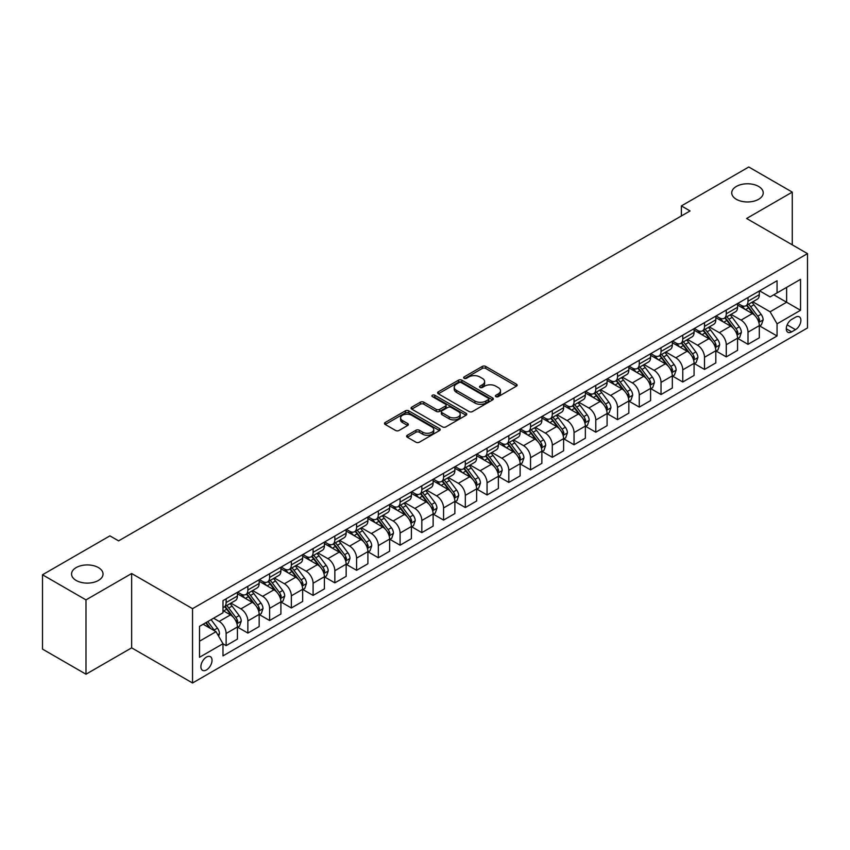 <?xml version="1.0" encoding="UTF-8"?>
<svg xmlns="http://www.w3.org/2000/svg" width="850" height="850" viewBox="0 0 850 850"><rect width="100%" height="100%" fill="white"/><g stroke="black" fill="none" stroke-linecap="round" stroke-linejoin="round"><path stroke-width="1.27" d="M495.89 396.631A1.689 0.978 0 0 0 498.281 396.631L516.428 386.155A2.412 1.392 0 0 0 517.14 385.167A2.412 1.392 0 0 0 516.428 384.179L485.69 366.435A2.412 1.392 0 0 0 482.279 366.435L464.132 376.911A1.689 0.978 0 0 0 463.643 377.602A1.689 0.978 0 0 0 464.132 378.293A1.689 0.978 0 0 0 466.522 378.293L468.871 376.943A7.724 4.463 0 0 1 479.804 376.943L482.364 378.42A7.724 4.463 0 0 1 484.627 381.576A7.724 4.463 0 0 1 482.364 384.731L480.016 386.081A1.689 0.978 0 0 0 479.517 386.771A1.689 0.978 0 0 0 480.016 387.462A1.689 0.978 0 0 0 482.407 387.462L484.755 386.102A7.724 4.463 0 0 1 495.678 386.102L498.238 387.589A7.724 4.463 0 0 1 500.501 390.745A7.724 4.463 0 0 1 498.238 393.89L495.89 395.25A1.689 0.978 0 0 0 495.401 395.941A1.689 0.978 0 0 0 495.89 396.631L495.89 395.25M98.43 567.598A15.746 9.095 0 0 0 81.271 565.622A15.746 9.095 0 0 0 71.549 574.026A15.746 9.095 0 0 0 76.16 580.454A15.746 9.095 0 0 0 93.319 582.42A15.746 9.095 0 0 0 103.041 574.026A15.746 9.095 0 0 0 98.43 567.598M758.614 186.437A15.746 9.095 0 0 0 741.455 184.471A15.746 9.095 0 0 0 731.733 192.865A15.746 9.095 0 0 0 736.344 199.293A15.746 9.095 0 0 0 753.504 201.269A15.746 9.095 0 0 0 763.226 192.865A15.746 9.095 0 0 0 758.614 186.437M206.454 669.938A7.873 4.548 120 0 0 211.607 663A7.873 4.548 120 0 0 210.396 656.689A7.873 4.548 120 0 0 206.454 657.082A7.873 4.548 120 0 0 201.312 664.02A7.873 4.548 120 0 0 202.523 670.331A7.873 4.548 120 0 0 206.454 669.938M407.32 435.253A2.412 1.392 0 0 0 406.608 436.241A2.412 1.392 0 0 0 407.32 437.219L415.937 442.202A2.412 1.392 0 0 0 419.358 442.202L439.503 430.567A2.412 1.392 0 0 0 440.215 429.579A2.412 1.392 0 0 0 439.503 428.591L408.765 410.848A2.412 1.392 0 0 0 405.354 410.848L385.199 422.482A2.412 1.392 0 0 0 384.498 423.47A2.412 1.392 0 0 0 385.199 424.458L395.622 430.472A2.412 1.392 0 0 0 399.033 430.472L407.66 425.489A2.412 1.392 0 0 0 408.361 424.501A2.412 1.392 0 0 0 407.66 423.523L402.496 420.538A6.46 3.729 0 0 1 400.594 417.902A6.46 3.729 0 0 1 404.589 414.449A6.46 3.729 0 0 1 411.623 415.267L431.864 426.944A6.46 3.729 0 0 1 433.755 429.579A6.46 3.729 0 0 1 429.771 433.033A6.46 3.729 0 0 1 422.726 432.214L419.358 430.27A2.412 1.392 0 0 0 415.937 430.27L407.32 435.253L407.32 437.219M131.654 573.516L85.988 599.888L42.5 574.77L42.5 649.102L85.988 674.209L131.654 647.849L192.546 682.996L192.546 608.674L131.654 573.516L131.654 647.849M792.274 244.843L792.274 192.111L746.608 218.482L807.5 253.629L192.546 608.674M792.274 192.111L748.786 167.004L681.381 205.923L681.381 215.964M42.5 574.77L109.916 535.861L118.607 540.876L690.072 210.949L681.381 205.923M469.041 411.538A2.412 1.392 0 0 0 472.462 411.538L492.607 399.904A2.412 1.392 0 0 0 493.319 398.926A2.412 1.392 0 0 0 492.607 397.938L461.869 380.194A2.412 1.392 0 0 0 458.458 380.194L438.303 391.829A2.412 1.392 0 0 0 437.601 392.806A2.412 1.392 0 0 0 438.303 393.794L469.041 411.538M433.096 396.993A1.689 0.978 0 0 1 434.807 397.237L434.807 395.229L466.055 413.27A2.412 1.392 0 0 1 466.767 414.248A2.412 1.392 0 0 1 466.055 415.236L445.91 426.87A2.412 1.392 0 0 1 442.489 426.87L411.751 409.126L411.751 407.15A2.412 1.392 0 0 0 411.049 408.138A2.412 1.392 0 0 0 411.751 409.126M411.751 407.15L420.378 402.178A2.412 1.392 0 0 1 423.789 402.178L436.263 409.371A2.412 1.392 0 0 0 439.673 409.371L445.389 406.066A2.412 1.392 0 0 0 446.101 405.089A2.412 1.392 0 0 0 445.389 404.101L432.416 396.61A1.689 0.978 0 0 1 431.917 395.919A1.689 0.978 0 0 1 432.969 395.016A1.689 0.978 0 0 1 434.807 395.229M795.494 317.209L791.669 319.419A7.629 4.399 120 0 0 786.686 326.134A7.629 4.399 120 0 0 787.854 332.244A7.629 4.399 120 0 0 791.669 331.872L795.494 329.662A7.629 4.399 120 0 0 800.477 322.936A7.629 4.399 120 0 0 799.308 316.827A7.629 4.399 120 0 0 795.494 317.209M192.546 682.996L807.5 327.951L807.5 253.629M759.571 290.838L770.1 296.916L777.059 292.899L777.059 280.744L222.987 600.642L222.987 612.786L199.506 626.354L199.506 657.284L222.987 643.726L222.987 655.881L777.059 335.984L777.059 323.839L770.1 311.78L752.803 301.793M777.059 292.899L800.541 279.342L800.541 310.282L777.059 323.839M85.988 599.888L85.988 674.209M773.755 294.812L786.622 302.239L786.622 287.374L800.541 279.342M770.1 311.78L786.622 302.239L800.541 310.282M199.506 641.219L216.028 631.678L203.15 624.24M222.987 643.822L226.121 645.639L226.121 633.484A9.839 5.684 -120 0 0 219.162 621.424L213.594 618.216M226.121 645.639L237.426 639.104L237.426 626.949A9.839 5.684 -120 0 0 230.467 614.901L222.987 610.576M237.681 627.204L247.86 633.08L247.86 620.925A9.839 5.684 -120 0 0 240.901 608.876L230.913 603.107M247.86 633.08L259.165 626.556L259.165 614.401A9.839 5.684 -120 0 0 252.216 602.342L237.426 593.81M259.431 614.646L269.609 620.521L269.609 608.377A9.839 5.684 -120 0 0 262.65 596.317L252.663 590.548M269.609 620.521L280.914 613.997L280.914 601.843A9.839 5.684 -120 0 0 273.955 589.794L259.165 581.251M281.18 602.097L291.348 607.973L291.348 595.818A9.839 5.684 -120 0 0 284.399 583.769L274.401 578M291.348 607.973L302.664 601.439L302.664 589.284A9.839 5.684 -120 0 0 295.704 577.235L280.914 568.703M302.919 589.539L313.098 595.414L313.098 583.259A9.839 5.684 -120 0 0 306.138 571.211L296.151 565.441M313.098 595.414L324.402 588.891L324.402 576.736A9.839 5.684 -120 0 0 317.443 564.687L302.664 556.144M324.668 576.991L334.847 582.866L334.847 570.711A9.839 5.684 -120 0 0 327.888 558.652L317.889 552.883M334.847 582.866L346.152 576.332L346.152 564.177A9.839 5.684 -120 0 0 339.192 552.128L324.402 543.586M346.418 564.432L356.586 570.308L356.586 558.153A9.839 5.684 -120 0 0 349.626 546.104L339.639 540.334M356.586 570.308L367.901 563.773L367.901 551.629A9.839 5.684 -120 0 0 360.942 539.569L346.152 531.038M368.156 551.873L378.335 557.749L378.335 545.604A9.839 5.684 -120 0 0 371.376 533.545L361.388 527.776M378.335 557.749L389.64 551.225L389.64 539.07A9.839 5.684 -120 0 0 382.681 527.021L367.901 518.479M389.906 539.325L400.084 545.201L400.084 533.046A9.839 5.684 -120 0 0 393.125 520.997L383.127 515.227M400.084 545.201L411.389 538.666L411.389 526.511A9.839 5.684 -120 0 0 404.43 514.462L389.64 505.931M411.644 526.766L421.823 532.642L421.823 520.487A9.839 5.684 -120 0 0 414.864 508.438L404.876 502.669M421.823 532.642L433.128 526.118L433.128 513.963A9.839 5.684 -120 0 0 426.179 501.914L411.389 493.372M433.394 514.218L443.572 520.094L443.572 507.939A9.839 5.684 -120 0 0 436.613 495.879L426.626 490.11M443.572 520.094L454.877 513.559L454.877 501.404A9.839 5.684 -120 0 0 447.918 489.356L433.128 480.813M455.143 501.659L465.311 507.535L465.311 495.38A9.839 5.684 -120 0 0 458.362 483.331L448.364 477.562M465.311 507.535L476.627 501.001L476.627 488.856A9.839 5.684 -120 0 0 469.668 476.797L454.877 468.265M476.882 489.101L487.061 494.976L487.061 482.821A9.839 5.684 -120 0 0 480.101 470.772L470.114 465.003M487.061 494.976L498.366 488.453L498.366 476.297A9.839 5.684 -120 0 0 491.406 464.249L476.627 455.706M498.631 476.553L508.81 482.428L508.81 470.273A9.839 5.684 -120 0 0 501.851 458.224L491.853 452.455M508.81 482.428L520.115 475.894L520.115 463.739A9.839 5.684 -120 0 0 513.156 451.69L498.366 443.158M520.37 463.994L530.549 469.869L530.549 457.714A9.839 5.684 -120 0 0 523.589 445.666L513.602 439.896M530.549 469.869L541.864 463.346L541.864 451.191A9.839 5.684 -120 0 0 534.905 439.131L520.115 430.599M542.119 451.435L552.298 457.311L552.298 445.166A9.839 5.684 -120 0 0 545.339 433.107L535.351 427.337M552.298 457.311L563.603 450.787L563.603 438.632A9.839 5.684 -120 0 0 556.644 426.583L541.864 418.041M563.869 438.887L574.048 444.763L574.048 432.608A9.839 5.684 -120 0 0 567.088 420.559L557.09 414.789M574.048 444.763L585.352 438.228L585.352 426.084A9.839 5.684 -120 0 0 578.393 414.024L563.603 405.493M585.607 426.328L595.786 432.204L595.786 420.049A9.839 5.684 -120 0 0 588.827 408L578.839 402.231M595.786 432.204L607.091 425.68L607.091 413.525A9.839 5.684 -120 0 0 600.132 401.476L585.352 392.934M607.357 413.78L617.536 419.656L617.536 407.501A9.839 5.684 -120 0 0 610.576 395.452L600.578 389.683M617.536 419.656L628.841 413.121L628.841 400.966A9.839 5.684 -120 0 0 621.881 388.918L607.091 380.386M629.106 401.221L639.274 407.097L639.274 394.942A9.839 5.684 -120 0 0 632.315 382.893L622.327 377.124M639.274 407.097L650.59 400.573L650.59 388.418A9.839 5.684 -120 0 0 643.631 376.359L628.841 367.827M650.845 388.663L661.024 394.538L661.024 382.394A9.839 5.684 -120 0 0 654.064 370.334L644.077 364.565M661.024 394.538L672.329 388.014L672.329 375.859A9.839 5.684 -120 0 0 665.369 363.811L650.59 355.268M672.594 376.114L682.773 381.99L682.773 369.835A9.839 5.684 -120 0 0 675.814 357.786L665.816 352.017M682.773 381.99L694.078 375.456L694.078 363.311A9.839 5.684 -120 0 0 687.119 351.252L672.329 342.72M694.333 363.556L704.512 369.431L704.512 357.276A9.839 5.684 -120 0 0 697.553 345.228L687.565 339.458M704.512 369.431L715.817 362.908L715.817 350.752A9.839 5.684 -120 0 0 708.868 338.704L694.078 330.161M716.082 351.007L726.261 356.883L726.261 344.728A9.839 5.684 -120 0 0 719.302 332.669L709.314 326.91M726.261 356.883L737.566 350.349L737.566 338.194A9.839 5.684 -120 0 0 730.607 326.145L715.817 317.613M737.832 338.449L748 344.324L748 332.169A9.839 5.684 -120 0 0 741.051 320.121L731.053 314.351M748 344.324L759.316 337.801L759.316 325.646A9.839 5.684 -120 0 0 752.356 313.586L737.566 305.054M737.832 303.397L741.051 305.256A9.839 5.684 -120 0 0 745.971 305.745A9.839 5.684 -120 0 0 748 301.24L748 297.521M716.082 315.956L719.302 317.804A9.839 5.684 -120 0 0 724.221 318.293A9.839 5.684 -120 0 0 726.261 313.788L726.261 310.08M694.333 328.504L697.553 330.363A9.839 5.684 -120 0 0 702.472 330.852A9.839 5.684 -120 0 0 704.512 326.347L704.512 322.628M672.594 341.062L675.814 342.922A9.839 5.684 -120 0 0 680.733 343.411A9.839 5.684 -120 0 0 682.773 338.906L682.773 335.187M650.845 353.611L654.064 355.47A9.839 5.684 -120 0 0 658.984 355.959A9.839 5.684 -120 0 0 661.024 351.454L661.024 347.735M629.106 366.169L632.315 368.029A9.839 5.684 -120 0 0 637.245 368.517A9.839 5.684 -120 0 0 639.274 364.013L639.274 360.294M607.357 378.728L610.576 380.577A9.839 5.684 -120 0 0 615.496 381.066A9.839 5.684 -120 0 0 617.536 376.561L617.536 372.853M585.607 391.276L588.827 393.136A9.839 5.684 -120 0 0 593.746 393.624A9.839 5.684 -120 0 0 595.786 389.119L595.786 385.401M563.869 403.835L567.088 405.694A9.839 5.684 -120 0 0 572.008 406.183A9.839 5.684 -120 0 0 574.048 401.678L574.048 397.959M542.119 416.383L545.339 418.243A9.839 5.684 -120 0 0 550.258 418.731A9.839 5.684 -120 0 0 552.298 414.226L552.298 410.507M520.37 428.942L523.589 430.801A9.839 5.684 -120 0 0 528.509 431.29A9.839 5.684 -120 0 0 530.549 426.785L530.549 423.066M498.631 441.501L501.851 443.349A9.839 5.684 -120 0 0 506.77 443.838A9.839 5.684 -120 0 0 508.81 439.333L508.81 435.625M476.882 454.049L480.101 455.908A9.839 5.684 -120 0 0 485.021 456.397A9.839 5.684 -120 0 0 487.061 451.892L487.061 448.173M455.143 466.608L458.362 468.467A9.839 5.684 -120 0 0 463.282 468.956A9.839 5.684 -120 0 0 465.311 464.451L465.311 460.732M433.394 479.156L436.613 481.015A9.839 5.684 -120 0 0 441.533 481.504A9.839 5.684 -120 0 0 443.572 476.999L443.572 473.28M411.644 491.714L414.864 493.574A9.839 5.684 -120 0 0 419.783 494.062A9.839 5.684 -120 0 0 421.823 489.558L421.823 485.839M389.906 504.273L393.125 506.132A9.839 5.684 -120 0 0 398.044 506.611A9.839 5.684 -120 0 0 400.084 502.106L400.084 498.397M368.156 516.821L371.376 518.681A9.839 5.684 -120 0 0 376.295 519.169A9.839 5.684 -120 0 0 378.335 514.664L378.335 510.946M346.418 529.38L349.626 531.239A9.839 5.684 -120 0 0 354.556 531.728A9.839 5.684 -120 0 0 356.586 527.223L356.586 523.504M324.668 541.928L327.888 543.788A9.839 5.684 -120 0 0 332.807 544.276A9.839 5.684 -120 0 0 334.847 539.771L334.847 536.053M302.919 554.487L306.138 556.346A9.839 5.684 -120 0 0 311.058 556.835A9.839 5.684 -120 0 0 313.098 552.33L313.098 548.611M281.18 567.046L284.399 568.905A9.839 5.684 -120 0 0 289.319 569.383A9.839 5.684 -120 0 0 291.348 564.878L291.348 561.17M259.431 579.594L262.65 581.453A9.839 5.684 -120 0 0 267.569 581.942A9.839 5.684 -120 0 0 269.609 577.437L269.609 573.718M237.681 592.153L240.901 594.012A9.839 5.684 -120 0 0 245.82 594.501A9.839 5.684 -120 0 0 247.86 589.996L247.86 586.277M759.571 325.89L777.059 335.984M745.971 305.745L757.276 299.211A9.839 5.684 -120 0 0 759.316 294.706L759.316 290.998M724.221 318.293L735.526 311.769A9.839 5.684 -120 0 0 737.566 307.264L737.566 303.546M702.472 330.852L713.787 324.317A9.839 5.684 -120 0 0 715.817 319.823L715.817 316.104M680.733 343.411L692.038 336.876A9.839 5.684 -120 0 0 694.078 332.371L694.078 328.652M658.984 355.959L670.289 349.435A9.839 5.684 -120 0 0 672.329 344.93L672.329 341.211M637.245 368.517L648.55 361.983A9.839 5.684 -120 0 0 650.59 357.478L650.59 353.77M615.496 381.066L626.801 374.542A9.839 5.684 -120 0 0 628.841 370.037L628.841 366.318M593.746 393.624L605.062 387.101A9.839 5.684 -120 0 0 607.091 382.596L607.091 378.877M572.008 406.183L583.312 399.649A9.839 5.684 -120 0 0 585.352 395.144L585.352 391.425M550.258 418.731L561.563 412.207A9.839 5.684 -120 0 0 563.603 407.703L563.603 403.984M528.509 431.29L539.824 424.756A9.839 5.684 -120 0 0 541.864 420.251L541.864 416.543M506.77 443.838L518.075 437.314A9.839 5.684 -120 0 0 520.115 432.809L520.115 429.091M485.021 456.397L496.326 449.873A9.839 5.684 -120 0 0 498.366 445.368L498.366 441.649M463.282 468.956L474.587 462.421A9.839 5.684 -120 0 0 476.627 457.916L476.627 454.197M441.533 481.504L452.837 474.98A9.839 5.684 -120 0 0 454.877 470.475L454.877 466.756M419.783 494.062L431.099 487.528A9.839 5.684 -120 0 0 433.128 483.023L433.128 479.315M398.044 506.611L409.349 500.087A9.839 5.684 -120 0 0 411.389 495.582L411.389 491.863M376.295 519.169L387.6 512.646A9.839 5.684 -120 0 0 389.64 508.141L389.64 504.422M354.556 531.728L365.861 525.194A9.839 5.684 -120 0 0 367.901 520.689L367.901 516.97M332.807 544.276L344.112 537.753A9.839 5.684 -120 0 0 346.152 533.247L346.152 529.529M311.058 556.835L322.373 550.301A9.839 5.684 -120 0 0 324.402 545.796L324.402 542.087M289.319 569.383L300.624 562.859A9.839 5.684 -120 0 0 302.664 558.354L302.664 554.636M267.569 581.942L278.874 575.418A9.839 5.684 -120 0 0 280.914 570.913L280.914 567.194M245.82 594.501L257.136 587.966A9.839 5.684 -120 0 0 259.165 583.461L259.165 579.742M222.987 607.452A9.839 5.684 -120 0 0 224.081 607.049L235.386 600.525A9.839 5.684 -120 0 0 237.426 596.02L237.426 592.301M224.081 607.049A9.839 5.684 -120 0 0 226.121 602.544L226.121 598.825M216.028 631.678L222.987 643.726M496.57 396.865L498.238 395.898A7.724 4.463 0 0 0 500.501 392.753L500.501 390.745M484.627 381.576L484.627 383.584A7.724 4.463 0 0 1 482.364 386.739L480.686 387.696M516.396 386.176L485.69 368.443A2.412 1.392 0 0 0 482.279 368.443L464.812 378.537M492.575 399.925L461.869 382.203A2.412 1.392 0 0 0 458.458 382.203L438.345 393.816M488.336 399.617A1.689 0.978 0 0 0 488.835 398.926A1.689 0.978 0 0 0 488.336 398.236L461.359 382.659A1.689 0.978 0 0 0 458.968 382.659L456.493 384.083A7.724 4.463 0 0 0 454.229 387.239A7.724 4.463 0 0 0 456.493 390.394L474.938 401.041A7.724 4.463 0 0 0 485.86 401.041L488.336 399.617L488.336 401.625A1.689 0.978 0 0 0 488.835 400.934L488.835 398.926M454.229 387.239L454.229 389.247A7.724 4.463 0 0 0 456.493 392.402L456.493 390.394M488.336 401.625L485.86 403.049A7.724 4.463 0 0 1 474.938 403.049L456.493 392.402M411.783 409.147L420.378 404.186L420.378 402.178M446.101 405.089L446.101 407.097A2.412 1.392 0 0 1 445.389 408.074L439.673 411.379A2.412 1.392 0 0 1 436.263 411.379L423.789 404.186A2.412 1.392 0 0 0 420.378 404.186M434.807 397.237L466.023 415.257M449.193 416.84A6.46 3.729 0 0 0 456.237 417.647A6.46 3.729 0 0 0 460.222 414.205A6.46 3.729 0 0 0 458.331 411.57L451.201 407.447A2.412 1.392 0 0 0 447.78 407.447L442.064 410.752A2.412 1.392 0 0 0 441.352 411.74A2.412 1.392 0 0 0 442.064 412.728L449.193 416.84L449.193 418.848A6.46 3.729 0 0 0 456.237 419.656A6.46 3.729 0 0 0 460.222 416.213L460.222 414.205M441.352 411.74L441.352 413.748A2.412 1.392 0 0 0 442.064 414.736L442.064 412.728M449.193 418.848L442.064 414.736M433.755 429.579L433.755 431.587A6.46 3.729 0 0 1 429.771 435.041A6.46 3.729 0 0 1 422.726 434.233L419.358 432.278A2.412 1.392 0 0 0 415.937 432.278L407.352 437.24M400.594 417.902L400.594 419.911A6.46 3.729 0 0 0 402.496 422.546L402.496 420.538M407.628 425.51L402.496 422.546M439.471 430.589L408.765 412.856A2.412 1.392 0 0 0 405.354 412.856L385.231 424.479L385.199 422.482M759.316 326.049L761.398 324.838L763.141 319.823A6.524 3.761 -120 0 0 761.058 314.266L753.95 304.778A18.817 10.869 -120 0 0 751.899 302.324M744.823 309.241A18.817 10.869 -120 0 0 740.977 305.214M758.721 322.054L759.624 320.099A6.524 3.761 -120 0 0 757.754 316.179L750.646 306.691A18.817 10.869 -120 0 0 748.595 304.226M746.842 305.235A15.619 9.021 60 0 1 749.403 308.157L755.416 316.179M746.502 305.437A18.817 10.869 60 0 1 748.553 307.891L753.281 314.203M737.566 338.598L739.659 337.397L741.391 332.371A6.524 3.761 -120 0 0 739.309 326.825L732.201 317.337A18.817 10.869 -120 0 0 730.15 314.872M723.084 321.799A18.817 10.869 -120 0 0 719.227 317.772M736.971 334.603L737.874 332.647A6.524 3.761 -120 0 0 736.004 328.727L728.896 319.239A18.817 10.869 -120 0 0 726.846 316.784M725.093 317.794A15.619 9.021 60 0 1 727.664 320.705L733.678 328.737M724.763 317.985A18.817 10.869 60 0 1 726.814 320.45L731.542 326.751M715.817 351.156L717.91 349.945L719.653 344.93A6.524 3.761 -120 0 0 717.57 339.373L710.462 329.885A18.817 10.869 -120 0 0 708.411 327.431M701.335 334.358A18.817 10.869 -120 0 0 697.489 330.321M715.232 347.161L716.125 345.206A6.524 3.761 -120 0 0 714.266 341.286L707.157 331.797A18.817 10.869 -120 0 0 705.096 329.332M703.354 330.342A15.619 9.021 60 0 1 705.914 333.264L711.928 341.296M703.014 330.544A18.817 10.869 60 0 1 705.064 332.998L709.793 339.309M694.078 363.704L696.161 362.504L697.903 357.478A6.524 3.761 -120 0 0 695.821 351.932L688.713 342.444A18.817 10.869 -120 0 0 686.662 339.979M679.596 346.906A18.817 10.869 -120 0 0 675.739 342.879M693.483 359.72L694.386 357.754A6.524 3.761 -120 0 0 692.516 353.834L685.408 344.346A18.817 10.869 -120 0 0 683.357 341.891M681.604 342.901A15.619 9.021 60 0 1 684.165 345.812L690.179 353.844M681.264 343.092A18.817 10.869 60 0 1 683.326 345.557L688.043 351.868M672.329 376.263L674.422 375.062L676.154 370.037A6.524 3.761 -120 0 0 674.082 364.48L666.974 354.992A18.817 10.869 -120 0 0 664.912 352.538M657.847 359.465A18.817 10.869 -120 0 0 653.99 355.428M671.734 372.268L672.637 370.313A6.524 3.761 -120 0 0 670.767 366.392L663.659 356.904A18.817 10.869 -120 0 0 661.608 354.45M659.855 355.459A15.619 9.021 60 0 1 662.426 358.371L668.44 366.403M659.526 355.651A18.817 10.869 60 0 1 661.576 358.105L666.304 364.416M650.59 388.822L652.673 387.611L654.415 382.596A6.524 3.761 -120 0 0 652.332 377.039L645.224 367.551A18.817 10.869 -120 0 0 643.174 365.096M636.097 372.024A18.817 10.869 -120 0 0 632.251 367.986M649.995 384.827L650.888 382.872A6.524 3.761 -120 0 0 649.028 378.951L641.92 369.463A18.817 10.869 -120 0 0 639.869 366.998M638.116 368.007A15.619 9.021 60 0 1 640.677 370.929L646.691 378.951M637.776 368.209A18.817 10.869 60 0 1 639.827 370.664L644.555 376.975M628.841 401.37L630.923 400.169L632.666 395.144A6.524 3.761 -120 0 0 630.583 389.598L623.475 380.109A18.817 10.869 -120 0 0 621.424 377.644M614.359 384.572A18.817 10.869 -120 0 0 610.502 380.545M628.246 397.375L629.149 395.42A6.524 3.761 -120 0 0 627.279 391.499L620.171 382.011A18.817 10.869 -120 0 0 618.12 379.557M616.367 380.566A15.619 9.021 60 0 1 618.928 383.478L624.952 391.51M616.027 380.757A18.817 10.869 60 0 1 618.088 383.223L622.816 389.523M607.091 413.929L609.184 412.717L610.927 407.703A6.524 3.761 -120 0 0 608.844 402.146L601.736 392.658A18.817 10.869 -120 0 0 599.675 390.203M592.609 397.131A18.817 10.869 -120 0 0 588.753 393.093M606.496 409.934L607.399 407.979A6.524 3.761 -120 0 0 605.54 404.058L598.432 394.57A18.817 10.869 -120 0 0 596.371 392.105M594.628 393.114A15.619 9.021 60 0 1 597.189 396.036L603.202 404.069M594.288 393.316A18.817 10.869 60 0 1 596.339 395.771L601.067 402.082M585.352 426.477L587.435 425.276L589.178 420.251A6.524 3.761 -120 0 0 587.095 414.704L579.987 405.216A18.817 10.869 -120 0 0 577.936 402.751M570.86 409.679A18.817 10.869 -120 0 0 567.014 405.652M584.758 422.493L585.661 420.538A6.524 3.761 -120 0 0 583.791 416.606L576.683 407.118A18.817 10.869 -120 0 0 574.632 404.664M572.879 405.673A15.619 9.021 60 0 1 575.439 408.584L581.453 416.617M572.539 405.864A18.817 10.869 60 0 1 574.6 408.329L579.317 414.641M563.603 439.036L565.696 437.835L567.428 432.809A6.524 3.761 -120 0 0 565.346 427.252L558.237 417.764A18.817 10.869 -120 0 0 556.187 415.31M549.121 422.237A18.817 10.869 -120 0 0 545.264 418.2M563.008 435.041L563.911 433.086A6.524 3.761 -120 0 0 562.041 429.165L554.933 419.677A18.817 10.869 -120 0 0 552.883 417.223M551.129 418.232A15.619 9.021 60 0 1 553.701 421.143L559.714 429.176M550.8 418.423A18.817 10.869 60 0 1 552.851 420.877L557.579 427.189M541.864 451.594L543.947 450.383L545.689 445.368A6.524 3.761 -120 0 0 543.607 439.811L536.499 430.323A18.817 10.869 -120 0 0 534.448 427.869M527.372 434.796A18.817 10.869 -120 0 0 523.526 430.759M541.269 447.599L542.162 445.644A6.524 3.761 -120 0 0 540.303 441.724L533.194 432.236A18.817 10.869 -120 0 0 531.133 429.771M529.391 430.78A15.619 9.021 60 0 1 531.951 433.702L537.965 441.724M529.051 430.982A18.817 10.869 60 0 1 531.101 433.436L535.829 439.748M520.115 464.142L522.197 462.942L523.94 457.916A6.524 3.761 -120 0 0 521.858 452.37L514.749 442.882A18.817 10.869 -120 0 0 512.699 440.417M505.633 447.344A18.817 10.869 -120 0 0 501.776 443.317M519.52 460.147L520.423 458.192A6.524 3.761 -120 0 0 518.553 454.272L511.445 444.784A18.817 10.869 -120 0 0 509.394 442.329M507.641 443.339A15.619 9.021 60 0 1 510.202 446.25L516.226 454.283M507.301 443.53A18.817 10.869 60 0 1 509.362 445.995L514.08 452.296M498.366 476.701L500.459 475.49L502.191 470.475A6.524 3.761 -120 0 0 500.119 464.918L493.011 455.43A18.817 10.869 -120 0 0 490.949 452.976M483.884 459.903A18.817 10.869 -120 0 0 480.027 455.866M497.771 472.706L498.674 470.751A6.524 3.761 -120 0 0 496.814 466.831L489.706 457.342A18.817 10.869 -120 0 0 487.645 454.877M485.892 455.897A15.619 9.021 60 0 1 488.463 458.809L494.477 466.841M485.562 456.089A18.817 10.869 60 0 1 487.613 458.543L492.341 464.854M476.627 489.249L478.709 488.049L480.452 483.023A6.524 3.761 -120 0 0 478.369 477.477L471.261 467.989A18.817 10.869 -120 0 0 469.211 465.524M462.134 472.451A18.817 10.869 -120 0 0 458.288 468.424M476.032 485.265L476.935 483.31A6.524 3.761 -120 0 0 475.065 479.379L467.957 469.891A18.817 10.869 -120 0 0 465.906 467.436M464.153 468.446A15.619 9.021 60 0 1 466.714 471.368L472.728 479.389M463.813 468.637A18.817 10.869 60 0 1 465.864 471.102L470.592 477.413M454.877 501.808L456.971 500.608L458.703 495.582A6.524 3.761 -120 0 0 456.62 490.025L449.512 480.537A18.817 10.869 -120 0 0 447.461 478.082M440.396 485.01A18.817 10.869 -120 0 0 436.539 480.973M454.283 497.813L455.186 495.858A6.524 3.761 -120 0 0 453.316 491.938L446.207 482.449A18.817 10.869 -120 0 0 444.157 479.995M442.404 481.004A15.619 9.021 60 0 1 444.975 483.916L450.989 491.948M442.074 481.196A18.817 10.869 60 0 1 444.125 483.65L448.853 489.961M433.128 514.367L435.221 513.156L436.964 508.141A6.524 3.761 -120 0 0 434.881 502.584L427.773 493.096A18.817 10.869 -120 0 0 425.712 490.641M418.646 497.569A18.817 10.869 -120 0 0 414.8 493.531M432.544 510.372L433.436 508.417A6.524 3.761 -120 0 0 431.577 504.496L424.469 495.008A18.817 10.869 -120 0 0 422.408 492.543M420.665 493.553A15.619 9.021 60 0 1 423.226 496.474L429.239 504.496M420.325 493.754A18.817 10.869 60 0 1 422.376 496.209L427.104 502.52M411.389 526.915L413.472 525.714L415.214 520.689A6.524 3.761 -120 0 0 413.132 515.142L406.024 505.654A18.817 10.869 -120 0 0 403.973 503.189M396.908 510.117A18.817 10.869 -120 0 0 393.051 506.09M410.794 522.92L411.697 520.965A6.524 3.761 -120 0 0 409.828 517.044L402.719 507.556A18.817 10.869 -120 0 0 400.669 505.102M398.916 506.111A15.619 9.021 60 0 1 401.476 509.022L407.49 517.055M398.576 506.303A18.817 10.869 60 0 1 400.637 508.767L405.354 515.068M389.64 539.474L391.733 538.263L393.465 533.247A6.524 3.761 -120 0 0 391.393 527.691L384.285 518.202A18.817 10.869 -120 0 0 382.224 515.748M375.158 522.676A18.817 10.869 -120 0 0 371.301 518.638M389.045 535.479L389.948 533.524A6.524 3.761 -120 0 0 388.078 529.603L380.97 520.115A18.817 10.869 -120 0 0 378.919 517.65M377.166 518.67A15.619 9.021 60 0 1 379.737 521.581L385.751 529.614M376.837 518.861A18.817 10.869 60 0 1 378.888 521.316L383.616 527.627M367.901 552.022L369.984 550.821L371.726 545.796A6.524 3.761 -120 0 0 369.644 540.249L362.536 530.761A18.817 10.869 -120 0 0 360.485 528.296M353.409 535.224A18.817 10.869 -120 0 0 349.562 531.197M367.306 548.037L368.199 546.082A6.524 3.761 -120 0 0 366.339 542.151L359.231 532.663A18.817 10.869 -120 0 0 357.181 530.209M355.428 531.218A15.619 9.021 60 0 1 357.988 534.14L364.002 542.162M355.087 531.409A18.817 10.869 60 0 1 357.138 533.874L361.866 540.186M346.152 564.581L348.234 563.38L349.977 558.354A6.524 3.761 -120 0 0 347.894 552.798L340.786 543.309A18.817 10.869 -120 0 0 338.736 540.855M331.67 547.782A18.817 10.869 -120 0 0 327.813 543.745M345.557 560.586L346.46 558.631A6.524 3.761 -120 0 0 344.59 554.71L337.482 545.222A18.817 10.869 -120 0 0 335.431 542.767M333.678 543.777A15.619 9.021 60 0 1 336.239 546.688L342.263 554.721M333.338 543.968A18.817 10.869 60 0 1 335.399 546.423L340.117 552.734M324.402 577.139L326.496 575.928L328.228 570.913A6.524 3.761 -120 0 0 326.156 565.356L319.047 555.868A18.817 10.869 -120 0 0 316.986 553.414M309.921 560.341A18.817 10.869 -120 0 0 306.064 556.304M323.808 573.144L324.711 571.189A6.524 3.761 -120 0 0 322.851 567.269L315.743 557.781A18.817 10.869 -120 0 0 313.682 555.316M311.929 556.325A15.619 9.021 60 0 1 314.5 559.247L320.514 567.269M311.599 556.527A18.817 10.869 60 0 1 313.65 558.981L318.378 565.293M302.664 589.688L304.746 588.487L306.489 583.461A6.524 3.761 -120 0 0 304.406 577.915L297.298 568.427A18.817 10.869 -120 0 0 295.248 565.962M288.171 572.889A18.817 10.869 -120 0 0 284.325 568.862M302.069 585.692L302.972 583.737A6.524 3.761 -120 0 0 301.102 579.817L293.994 570.329A18.817 10.869 -120 0 0 291.943 567.874M290.19 568.884A15.619 9.021 60 0 1 292.751 571.795L298.764 579.827M289.85 569.075A18.817 10.869 60 0 1 291.911 571.54L296.629 577.841M280.914 602.246L283.007 601.035L284.739 596.02A6.524 3.761 -120 0 0 282.657 590.463L275.549 580.975A18.817 10.869 -120 0 0 273.498 578.521M266.433 585.448A18.817 10.869 -120 0 0 262.576 581.411M280.319 598.251L281.223 596.296A6.524 3.761 -120 0 0 279.353 592.376L272.244 582.888A18.817 10.869 -120 0 0 270.194 580.423M268.441 581.442A15.619 9.021 60 0 1 271.012 584.354L277.026 592.386M268.111 581.634A18.817 10.869 60 0 1 270.162 584.088L274.89 590.399M259.165 614.805L261.258 613.594L263.001 608.568A6.524 3.761 -120 0 0 260.918 603.022L253.81 593.534A18.817 10.869 -120 0 0 251.759 591.069M244.683 597.996A18.817 10.869 -120 0 0 240.837 593.969M258.581 610.81L259.473 608.855A6.524 3.761 -120 0 0 257.614 604.924L250.506 595.436A18.817 10.869 -120 0 0 248.444 592.981M246.702 593.991A15.619 9.021 60 0 1 249.262 596.912L255.276 604.934M246.362 594.182A18.817 10.869 60 0 1 248.413 596.647L253.141 602.958M237.426 627.353L239.509 626.153L241.251 621.127A6.524 3.761 -120 0 0 239.169 615.57L232.061 606.082A18.817 10.869 -120 0 0 230.01 603.628M236.831 623.358L237.734 621.403A6.524 3.761 -120 0 0 235.864 617.482L228.756 607.994A18.817 10.869 -120 0 0 226.706 605.54M224.952 606.549A15.619 9.021 60 0 1 227.513 609.461L233.538 617.493M224.613 606.741A18.817 10.869 60 0 1 226.674 609.195L231.391 615.506M218.641 636.193L219.502 633.686A6.524 3.761 -120 0 0 217.43 628.129L211.087 619.661M214.71 630.912A6.524 3.761 -120 0 0 214.115 630.041L207.782 621.573M206.146 622.519L210.704 628.596M205.689 622.774L209.557 627.938M219.162 621.424L230.467 614.901M240.901 608.876L252.216 602.342M262.65 596.317L273.955 589.794M284.399 583.769L295.704 577.235M306.138 571.211L317.443 564.687M327.888 558.652L339.192 552.128M349.626 546.104L360.942 539.569M371.376 533.545L382.681 527.021M393.125 520.997L404.43 514.462M414.864 508.438L426.179 501.914M436.613 495.879L447.918 489.356M458.362 483.331L469.668 476.797M480.101 470.772L491.406 464.249M501.851 458.224L513.156 451.69M523.589 445.666L534.905 439.131M545.339 433.107L556.644 426.583M567.088 420.559L578.393 414.024M588.827 408L600.132 401.476M610.576 395.452L621.881 388.918M632.315 382.893L643.631 376.359M654.064 370.334L665.369 363.811M675.814 357.786L687.119 351.252M697.553 345.228L708.868 338.704M719.302 332.669L730.607 326.145M741.051 320.121L752.356 313.586M748 301.24L759.316 294.706M748 332.169L759.316 325.646M726.261 344.728L737.566 338.194M726.261 313.788L737.566 307.264M704.512 357.276L715.817 350.752M704.512 326.347L715.817 319.823M682.773 369.835L694.078 363.311M682.773 338.906L694.078 332.371M661.024 382.394L672.329 375.859M661.024 351.454L672.329 344.93M639.274 394.942L650.59 388.418M639.274 364.013L650.59 357.478M617.536 407.501L628.841 400.966M617.536 376.561L628.841 370.037M595.786 420.049L607.091 413.525M595.786 389.119L607.091 382.596M574.048 432.608L585.352 426.084M574.048 401.678L585.352 395.144M552.298 445.166L563.603 438.632M552.298 414.226L563.603 407.703M530.549 457.714L541.864 451.191M530.549 426.785L541.864 420.251M508.81 470.273L520.115 463.739M508.81 439.333L520.115 432.809M487.061 482.821L498.366 476.297M487.061 451.892L498.366 445.368M465.311 495.38L476.627 488.856M465.311 464.451L476.627 457.916M443.572 507.939L454.877 501.404M443.572 476.999L454.877 470.475M421.823 520.487L433.128 513.963M421.823 489.558L433.128 483.023M400.084 533.046L411.389 526.511M400.084 502.106L411.389 495.582M378.335 545.604L389.64 539.07M378.335 514.664L389.64 508.141M356.586 558.153L367.901 551.629M356.586 527.223L367.901 520.689M334.847 570.711L346.152 564.177M334.847 539.771L346.152 533.247M313.098 583.259L324.402 576.736M313.098 552.33L324.402 545.796M291.348 595.818L302.664 589.284M291.348 564.878L302.664 558.354M269.609 608.377L280.914 601.843M269.609 577.437L280.914 570.913M247.86 620.925L259.165 614.401M247.86 589.996L259.165 583.461M226.121 633.484L237.426 626.949M226.121 602.544L237.426 596.02M787.153 324.849L795.494 329.662M786.282 328.759L791.669 331.872M498.238 395.898L498.238 393.89M480.016 387.462L480.016 386.081M482.364 386.739L482.364 384.731M464.132 378.293L464.132 376.911M482.279 368.443L482.279 366.435M485.69 368.443L485.69 366.435M516.428 386.155L516.428 384.179M438.303 393.794L438.303 391.829M458.458 382.203L458.458 380.194M461.869 382.203L461.869 380.194M492.607 399.904L492.607 397.938M474.938 403.049L474.938 401.041M485.86 403.049L485.86 401.041M423.789 404.186L423.789 402.178M436.263 411.379L436.263 409.371M439.673 411.379L439.673 409.371M445.389 408.074L445.389 406.066M466.055 415.236L466.055 413.27M415.937 432.278L415.937 430.27M419.358 432.278L419.358 430.27M422.726 434.233L422.726 432.214M407.66 425.489L407.66 423.523M405.354 412.856L405.354 410.848M408.765 412.856L408.765 410.848M439.503 430.567L439.503 428.591M758.827 322.405L763.098 319.94M750.646 306.691L753.95 304.778M745.524 309.644L748.553 307.891M757.754 316.179L761.058 314.266M757.233 318.718L759.624 320.099M737.077 334.964L741.349 332.499M728.896 319.239L732.201 317.337M723.775 322.203L726.814 320.45M736.004 328.727L739.309 326.825M735.494 331.277L737.874 332.647M715.339 347.522L719.61 345.058M707.157 331.797L710.462 329.885M702.026 334.751L705.064 332.998M714.266 341.286L717.57 339.373M713.745 343.825L716.125 345.206M693.589 360.071L697.861 357.606M685.408 344.346L688.713 342.444M680.287 347.31L683.326 345.557M692.516 353.834L695.821 351.932M691.996 356.384L694.386 357.754M671.84 372.629L676.111 370.164M663.659 356.904L666.974 354.992M658.537 359.869L661.576 358.105M670.767 366.392L674.082 364.48M670.257 368.942L672.637 370.313M650.101 385.178L654.372 382.712M641.92 369.463L645.224 367.551M636.788 372.417L639.827 370.664M649.028 378.951L652.332 377.039M648.508 381.491L650.888 382.872M628.352 397.736L632.623 395.271M620.171 382.011L623.475 380.109M615.049 384.976L618.088 383.223M627.279 391.499L630.583 389.598M626.769 394.049L629.149 395.42M606.613 410.295L610.874 407.83M598.432 394.57L601.736 392.658M593.3 397.524L596.339 395.771M605.54 404.058L608.844 402.146M605.019 406.598L607.399 407.979M584.864 422.843L589.135 420.378M576.683 407.118L579.987 405.216M571.561 410.082L574.6 408.329M583.791 416.606L587.095 414.704M583.27 419.156L585.661 420.538M563.114 435.402L567.386 432.937M554.933 419.677L558.237 417.764M549.812 422.641L552.851 420.877M562.041 429.165L565.346 427.252M561.531 431.715L563.911 433.086M541.376 447.95L545.647 445.485M533.194 432.236L536.499 430.323M528.062 435.189L531.101 433.436M540.303 441.724L543.607 439.811M539.782 444.263L542.162 445.644M519.626 460.509L523.898 458.044M511.445 444.784L514.749 442.882M506.324 447.748L509.362 445.995M518.553 454.272L521.858 452.37M518.043 456.822L520.423 458.192M497.877 473.067L502.148 470.603M489.706 457.342L493.011 455.43M484.574 460.296L487.613 458.543M496.814 466.831L500.119 464.918M496.294 469.37L498.674 470.751M476.138 485.616L480.409 483.151M467.957 469.891L471.261 467.989M462.836 472.855L465.864 471.102M475.065 479.379L478.369 477.477M474.544 481.929L476.935 483.31M454.389 498.174L458.66 495.709M446.207 482.449L449.512 480.537M441.086 485.414L444.125 483.65M453.316 491.938L456.62 490.025M452.806 494.487L455.186 495.858M432.65 510.723L436.921 508.257M424.469 495.008L427.773 493.096M419.337 497.962L422.376 496.209M431.577 504.496L434.881 502.584M431.056 507.036L433.436 508.417M410.901 523.281L415.172 520.816M402.719 507.556L406.024 505.654M397.598 510.521L400.637 508.767M409.828 517.044L413.132 515.142M409.307 519.594L411.697 520.965M389.151 535.84L393.422 533.375M380.97 520.115L384.285 518.202M375.849 523.069L378.888 521.316M388.078 529.603L391.393 527.691M387.568 532.142L389.948 533.524M367.413 548.388L371.684 545.923M359.231 532.663L362.536 530.761M354.099 535.628L357.138 533.874M366.339 542.151L369.644 540.249M365.819 544.701L368.199 546.082M345.663 560.947L349.934 558.482M337.482 545.222L340.786 543.309M332.361 548.186L335.399 546.423M344.59 554.71L347.894 552.798M344.08 557.26L346.46 558.631M323.924 573.495L328.185 571.03M315.743 557.781L319.047 555.868M310.611 560.734L313.65 558.981M322.851 567.269L326.156 565.356M322.331 569.808L324.711 571.189M302.175 586.054L306.446 583.589M293.994 570.329L297.298 568.427M288.873 573.293L291.911 571.54M301.102 579.817L304.406 577.915M300.581 582.367L302.972 583.737M280.426 598.612L284.697 596.148M272.244 582.888L275.549 580.975M267.123 585.841L270.162 584.088M279.353 592.376L282.657 590.463M278.842 594.915L281.223 596.296M258.687 611.161L262.958 608.696M250.506 595.436L253.81 593.534M245.374 598.4L248.413 596.647M257.614 604.924L260.918 603.022M257.093 607.474L259.473 608.855M236.938 623.719L241.209 621.254M228.756 607.994L232.061 606.082M223.635 610.959L226.674 609.195M235.864 617.482L239.169 615.57M235.354 620.032L237.734 621.403M217.812 634.759L219.459 633.803M214.115 630.041L217.43 628.129"/></g></svg>
